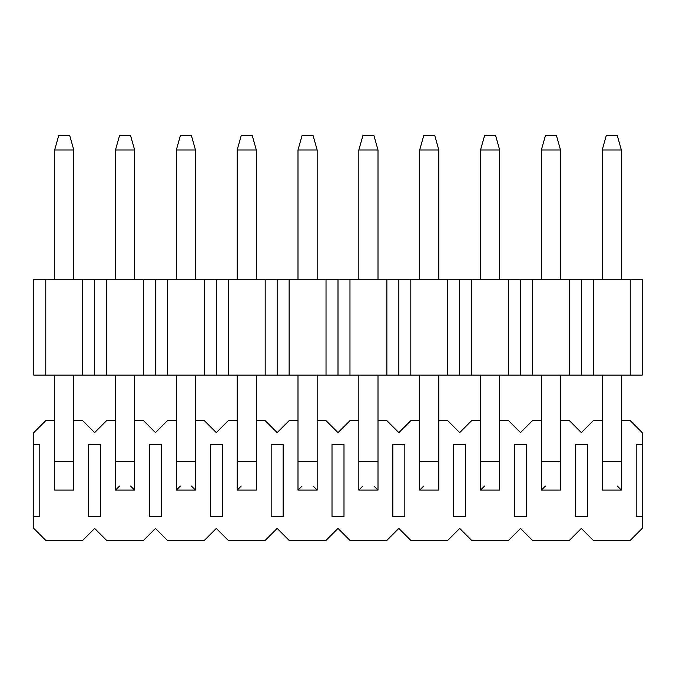 <?xml version="1.0" encoding="UTF-8"?>
<svg xmlns="http://www.w3.org/2000/svg" width="676" height="676" viewBox="0 0 676 676"><rect width="100%" height="100%" fill="white"/><g stroke="black" fill="none" stroke-linecap="round" stroke-linejoin="round"><path stroke-width="1.01" d="M636.209 444.588L642.2 444.588L642.2 432.615L630.226 420.641L621.362 420.641L630.226 420.641L642.2 432.615L642.2 444.588L636.209 444.588L636.209 516.447L636.209 444.588M602.198 420.641L593.334 420.641L581.36 432.615L569.386 420.641L560.522 420.641L569.386 420.641L581.36 432.615L593.334 420.641L602.198 420.641M541.358 420.641L532.494 420.641L520.52 432.615L508.546 420.641L499.682 420.641L508.546 420.641L520.52 432.615L532.494 420.641L541.358 420.641M480.518 420.641L471.654 420.641L459.68 432.615L447.706 420.641L438.842 420.641L447.706 420.641L459.68 432.615L471.654 420.641L480.518 420.641M419.678 420.641L410.814 420.641L398.84 432.615L386.866 420.641L378.002 420.641L386.866 420.641L398.84 432.615L410.814 420.641L419.678 420.641M358.838 420.641L349.974 420.641L338 432.615L326.026 420.641L317.162 420.641L326.026 420.641L338 432.615L349.974 420.641L358.838 420.641M297.998 420.641L289.134 420.641L277.16 432.615L265.186 420.641L256.322 420.641L265.186 420.641L277.16 432.615L289.134 420.641L297.998 420.641M237.158 420.641L228.294 420.641L216.32 432.615L204.346 420.641L195.482 420.641L204.346 420.641L216.32 432.615L228.294 420.641L237.158 420.641M176.318 420.641L167.454 420.641L155.48 432.615L143.506 420.641L134.642 420.641L143.506 420.641L155.48 432.615L167.454 420.641L176.318 420.641M115.478 420.641L106.614 420.641L94.64 432.615L82.666 420.641L73.802 420.641L82.666 420.641L94.64 432.615L106.614 420.641L115.478 420.641M54.638 420.641L45.774 420.641L33.8 432.615L33.8 444.588L39.791 444.588L39.791 516.447L33.8 516.447L33.8 528.421L45.774 540.403L82.666 540.403L94.64 528.421L106.614 540.403L143.506 540.403L155.48 528.421L167.454 540.403L204.346 540.403L216.32 528.421L228.294 540.403L265.186 540.403L277.16 528.421L289.134 540.403L326.026 540.403L338 528.421L349.974 540.403L386.866 540.403L398.84 528.421L410.814 540.403L447.706 540.403L459.68 528.421L471.654 540.403L508.546 540.403L520.52 528.421L532.494 540.403L569.386 540.403L581.36 528.421L593.334 540.403L630.226 540.403L642.2 528.421L642.2 516.447L636.209 516.447L642.2 516.447L642.2 444.588L642.2 528.421L630.226 540.403L593.334 540.403L581.36 528.421L569.386 540.403L532.494 540.403L520.52 528.421L508.546 540.403L471.654 540.403L459.68 528.421L447.706 540.403L410.814 540.403L398.84 528.421L386.866 540.403L349.974 540.403L338 528.421L326.026 540.403L289.134 540.403L277.16 528.421L265.186 540.403L228.294 540.403L216.32 528.421L204.346 540.403L167.454 540.403L155.48 528.421L143.506 540.403L106.614 540.403L94.64 528.421L82.666 540.403L45.774 540.403L33.8 528.421L33.8 432.615L45.774 420.641L54.638 420.641M587.351 444.588L587.351 516.447L575.369 516.447L575.369 444.588L587.351 444.588L575.369 444.588L575.369 516.447L587.351 516.447L587.351 444.588M526.511 444.588L526.511 516.447L514.529 516.447L514.529 444.588L526.511 444.588L514.529 444.588L514.529 516.447L526.511 516.447L526.511 444.588M465.671 444.588L465.671 516.447L453.689 516.447L453.689 444.588L465.671 444.588L453.689 444.588L453.689 516.447L465.671 516.447L465.671 444.588M404.831 444.588L404.831 516.447L392.849 516.447L392.849 444.588L404.831 444.588L392.849 444.588L392.849 516.447L404.831 516.447L404.831 444.588M343.991 444.588L343.991 516.447L332.009 516.447L332.009 444.588L343.991 444.588L332.009 444.588L332.009 516.447L343.991 516.447L343.991 444.588M283.151 444.588L283.151 516.447L271.169 516.447L271.169 444.588L283.151 444.588L271.169 444.588L271.169 516.447L283.151 516.447L283.151 444.588M222.311 444.588L222.311 516.447L210.329 516.447L210.329 444.588L222.311 444.588L210.329 444.588L210.329 516.447L222.311 516.447L222.311 444.588M161.471 444.588L161.471 516.447L149.489 516.447L149.489 444.588L161.471 444.588L149.489 444.588L149.489 516.447L161.471 516.447L161.471 444.588M100.631 444.588L100.631 516.447L88.649 516.447L88.649 444.588L100.631 444.588L88.649 444.588L88.649 516.447L100.631 516.447L100.631 444.588M33.8 444.588L33.8 516.447L39.791 516.447L39.791 444.588L33.8 444.588M606.271 135.597L617.289 135.597L606.271 135.597L602.198 149.971L606.271 135.597M621.362 149.971L617.289 135.597L621.362 149.971L602.198 149.971L621.362 149.971L621.362 279.315L621.362 149.971M602.198 149.971L602.198 279.315L602.198 149.971M602.198 375.129L602.198 461.353L621.362 461.353L621.362 375.129L621.362 490.1L621.362 461.353L602.198 461.353L602.198 375.129M602.198 490.1L602.198 461.353L602.198 490.1L621.362 490.1L602.198 490.1L621.362 490.1L617.289 486.027L621.362 490.1M545.431 135.597L556.449 135.597L545.431 135.597L541.358 149.971L545.431 135.597M560.522 149.971L556.449 135.597L560.522 149.971L541.358 149.971L560.522 149.971L560.522 279.315L560.522 149.971M541.358 149.971L541.358 279.315L541.358 149.971M541.358 375.129L541.358 461.353L560.522 461.353L560.522 375.129L560.522 490.1L560.522 461.353L541.358 461.353L541.358 375.129M541.358 490.1L541.358 461.353L541.358 490.1L560.522 490.1L541.358 490.1L545.431 486.027L541.358 490.1L560.522 490.1M484.591 135.597L495.609 135.597L484.591 135.597L480.518 149.971L484.591 135.597M499.682 149.971L495.609 135.597L499.682 149.971L480.518 149.971L499.682 149.971L499.682 279.315L499.682 149.971M480.518 149.971L480.518 279.315L480.518 149.971M480.518 375.129L480.518 461.353L499.682 461.353L499.682 375.129L499.682 490.1L499.682 461.353L480.518 461.353L480.518 375.129M480.518 490.1L480.518 461.353L480.518 490.1L499.682 490.1L480.518 490.1L484.591 486.027L480.518 490.1L499.682 490.1M423.751 135.597L434.769 135.597L423.751 135.597L419.678 149.971L423.751 135.597M438.842 149.971L434.769 135.597L438.842 149.971L419.678 149.971L438.842 149.971L438.842 279.315L438.842 149.971M419.678 149.971L419.678 279.315L419.678 149.971M419.678 375.129L419.678 461.353L438.842 461.353L438.842 375.129L438.842 490.1L438.842 461.353L419.678 461.353L419.678 375.129M419.678 490.1L419.678 461.353L419.678 490.1L438.842 490.1L419.678 490.1L423.751 486.027L419.678 490.1L438.842 490.1M362.911 135.597L373.929 135.597L362.911 135.597L358.838 149.971L362.911 135.597M378.002 149.971L373.929 135.597L378.002 149.971L358.838 149.971L378.002 149.971L378.002 279.315L378.002 149.971M358.838 149.971L358.838 279.315L358.838 149.971M358.838 375.129L358.838 461.353L378.002 461.353L378.002 375.129L378.002 490.1L378.002 461.353L358.838 461.353L358.838 375.129M358.838 490.1L358.838 461.353L358.838 490.1L378.002 490.1L358.838 490.1L362.911 486.027L358.838 490.1L378.002 490.1L373.929 486.027L378.002 490.1M302.071 135.597L313.089 135.597L302.071 135.597L297.998 149.971L302.071 135.597M317.162 149.971L313.089 135.597L317.162 149.971L297.998 149.971L317.162 149.971L317.162 279.315L317.162 149.971M297.998 149.971L297.998 279.315L297.998 149.971M297.998 375.129L297.998 461.353L317.162 461.353L317.162 375.129L317.162 490.1L317.162 461.353L297.998 461.353L297.998 375.129M297.998 490.1L297.998 461.353L297.998 490.1L317.162 490.1L297.998 490.1L302.071 486.027L297.998 490.1L317.162 490.1L313.089 486.027L317.162 490.1M241.231 135.597L252.249 135.597L241.231 135.597L237.158 149.971L241.231 135.597M256.322 149.971L252.249 135.597L256.322 149.971L237.158 149.971L256.322 149.971L256.322 279.315L256.322 149.971M237.158 149.971L237.158 279.315L237.158 149.971M237.158 375.129L237.158 461.353L256.322 461.353L256.322 375.129L256.322 490.1L256.322 461.353L237.158 461.353L237.158 375.129M237.158 490.1L237.158 461.353L237.158 490.1L256.322 490.1L237.158 490.1L241.231 486.027L237.158 490.1L256.322 490.1M180.391 135.597L191.409 135.597L180.391 135.597L176.318 149.971L180.391 135.597M195.482 149.971L191.409 135.597L195.482 149.971L176.318 149.971L195.482 149.971L195.482 279.315L195.482 149.971M176.318 149.971L176.318 279.315L176.318 149.971M176.318 375.129L176.318 461.353L195.482 461.353L195.482 375.129L195.482 490.1L195.482 461.353L176.318 461.353L176.318 375.129M176.318 490.1L176.318 461.353L176.318 490.1L195.482 490.1L176.318 490.1L180.391 486.027L176.318 490.1L195.482 490.1L191.409 486.027L195.482 490.1M119.551 135.597L130.569 135.597L119.551 135.597L115.478 149.971L119.551 135.597M134.642 149.971L130.569 135.597L134.642 149.971L115.478 149.971L134.642 149.971L134.642 279.315L134.642 149.971M115.478 149.971L115.478 279.315L115.478 149.971M115.478 375.129L115.478 461.353L134.642 461.353L134.642 375.129L134.642 490.1L134.642 461.353L115.478 461.353L115.478 375.129M115.478 490.1L115.478 461.353L115.478 490.1L134.642 490.1L115.478 490.1L119.551 486.027L115.478 490.1L134.642 490.1L130.569 486.027L134.642 490.1M58.711 135.597L69.729 135.597L58.711 135.597L54.638 149.971L58.711 135.597M73.802 149.971L69.729 135.597L73.802 149.971L54.638 149.971L73.802 149.971L73.802 279.315L73.802 149.971M54.638 149.971L54.638 279.315L54.638 149.971M54.638 375.129L54.638 461.353L73.802 461.353L73.802 375.129L73.802 490.1L73.802 461.353L54.638 461.353L54.638 375.129M54.638 490.1L54.638 461.353L54.638 490.1L73.802 490.1M33.8 279.315L642.2 279.315L642.2 375.129L642.2 279.315L33.8 279.315L33.8 375.129L33.8 279.315M33.8 375.129L45.774 375.129L45.774 279.315L45.774 375.129L82.666 375.129L82.666 279.315L82.666 375.129L94.64 375.129L94.64 279.315L94.64 375.129L106.614 375.129L106.614 279.315L106.614 375.129L143.506 375.129L143.506 279.315L143.506 375.129L155.48 375.129L155.48 279.315L155.48 375.129L167.454 375.129L167.454 279.315L167.454 375.129L204.346 375.129L204.346 279.315L204.346 375.129L216.32 375.129L216.32 279.315L216.32 375.129L228.294 375.129L228.294 279.315L228.294 375.129L265.186 375.129L265.186 279.315L265.186 375.129L277.16 375.129L277.16 279.315L277.16 375.129L289.134 375.129L289.134 279.315L289.134 375.129L326.026 375.129L326.026 279.315L326.026 375.129L338 375.129L338 279.315L338 375.129L349.974 375.129L349.974 279.315L349.974 375.129L386.866 375.129L386.866 279.315L386.866 375.129L398.84 375.129L398.84 279.315L398.84 375.129L410.814 375.129L410.814 279.315L410.814 375.129L447.706 375.129L447.706 279.315L447.706 375.129L459.68 375.129L459.68 279.315L459.68 375.129L471.654 375.129L471.654 279.315L471.654 375.129L508.546 375.129L508.546 279.315L508.546 375.129L520.52 375.129L520.52 279.315L520.52 375.129L532.494 375.129L532.494 279.315L532.494 375.129L569.386 375.129L569.386 279.315L569.386 375.129L581.36 375.129L581.36 279.315L581.36 375.129L593.334 375.129L593.334 279.315L593.334 375.129L630.226 375.129L630.226 279.315L630.226 375.129L642.2 375.129L33.8 375.129"/></g></svg>
